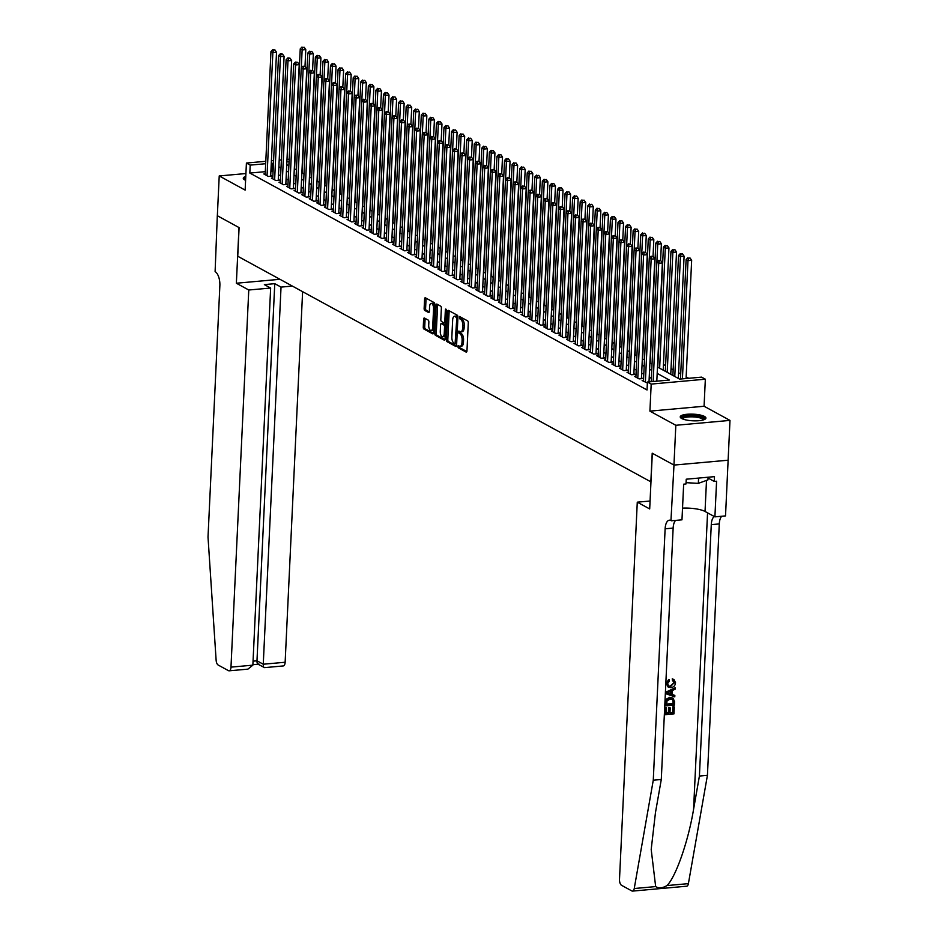 <?xml version="1.0" encoding="UTF-8"?>
<svg xmlns="http://www.w3.org/2000/svg" width="938" height="938" viewBox="0 0 938 938"><rect width="100%" height="100%" fill="white"/><g stroke="black" fill="none" stroke-linecap="round" stroke-linejoin="round"><path stroke-width="1.41" d="M457.791 346.415L458.248 347.799L466.139 352.102A1.618 0.739 -95.2 0 0 466.362 352.149A1.618 0.739 -95.2 0 0 466.96 350.941L468.285 322.836A1.618 0.739 -95.2 0 0 467.616 320.866L459.573 316.516L459.62 318.744L460.64 319.295A5.182 2.357 -95.2 0 1 462.786 325.592L462.68 327.937A5.182 2.357 -95.2 0 1 460.769 331.806A5.182 2.357 -95.2 0 1 460.066 331.642L458.893 331.044L458.471 331.888L459.96 333.822A5.182 2.357 -95.2 0 1 462.106 340.119L461.988 342.464A5.182 2.357 -95.2 0 1 460.077 346.321A5.182 2.357 -95.2 0 1 459.374 346.169L458.201 345.571L457.791 346.415M459.268 346.099L459.714 347.658L466.866 351.562M460.64 317.056L462.106 319.166L460.64 319.295M459.948 331.583L461.426 333.694L459.96 333.822M245.779 176.438A12.862 3.33 2.7 0 0 243.282 178.267A12.862 3.33 2.7 0 0 244.724 179.908A12.862 3.33 2.7 0 0 245.604 180.319M681.656 418.5A12.862 3.33 2.7 0 0 696.031 420.845A12.862 3.33 2.7 0 0 705.927 418.078A12.862 3.33 2.7 0 0 704.485 416.449A12.862 3.33 2.7 0 0 690.11 414.104A12.862 3.33 2.7 0 0 680.226 416.871A12.862 3.33 2.7 0 0 681.656 418.5M424.445 318.041A1.618 0.739 -95.2 0 0 424.222 317.982A1.618 0.739 -95.2 0 0 423.624 319.19L423.261 327.081A1.618 0.739 -95.2 0 0 423.929 329.05L432.688 333.834A1.618 0.739 -95.2 0 0 432.91 333.881A1.618 0.739 -95.2 0 0 433.508 332.673L434.833 304.557A1.618 0.739 -95.2 0 0 434.165 302.599L425.395 297.815A1.618 0.739 -95.2 0 0 425.184 297.756A1.618 0.739 -95.2 0 0 424.586 298.964L424.128 308.496A1.618 0.739 -95.2 0 0 424.797 310.466L428.549 312.506A1.618 0.739 -95.2 0 0 428.772 312.553A1.618 0.739 -95.2 0 0 429.37 311.357L429.592 306.632A4.327 1.97 -95.2 0 1 431.187 303.396A4.327 1.97 -95.2 0 1 433.567 308.801L432.688 327.303A4.327 1.97 -95.2 0 1 431.093 330.539A4.327 1.97 -95.2 0 1 428.713 325.134L428.865 322.051A1.618 0.739 -95.2 0 0 428.197 320.081L424.445 318.041M265.302 171.666L249.825 173.061L250.2 165.111L246.413 163.048L265.794 161.301M673.988 465.084L652.32 453.253L649.694 508.947L637.277 502.17L619.502 879.293A4.948 2.251 -95.2 0 0 621.542 885.308L631.872 890.948A4.948 2.251 -95.2 0 0 632.54 891.1A4.948 2.251 -95.2 0 0 634.24 888.52L653.27 780.217L665.124 528.798A11.549 5.241 84.8 0 1 669.392 520.191A11.549 5.241 84.8 0 1 670.951 520.555L673.988 465.084L728.146 460.206L673.953 465.072L652.203 453.195L650.855 481.827L237.748 256.25L239.096 227.606L217.346 215.728L219.222 175.945L245.135 190.097L246.413 163.048M673.953 465.072L675.829 425.289L729.987 420.4L704.075 406.248L705.341 379.198L651.195 384.088L647.408 382.024L669.369 380.042L657.175 373.383M704.075 406.248L649.917 411.137L675.829 425.289M649.917 411.137L651.195 384.088M249.825 173.061L647.032 389.974L647.408 382.024M446.347 339.697A1.618 0.739 -95.2 0 0 447.016 341.655L455.786 346.45A1.618 0.739 -95.2 0 0 456.009 346.497A1.618 0.739 -95.2 0 0 456.595 345.29L457.932 317.173A1.618 0.739 -95.2 0 0 457.263 315.203L448.493 310.419A1.618 0.739 -95.2 0 0 448.27 310.372A1.618 0.739 -95.2 0 0 447.672 311.58L446.347 339.697L447.813 339.556A1.618 0.739 -95.2 0 0 448.481 341.526L456.501 345.911M444.237 340.142L435.478 335.358A1.618 0.739 -95.2 0 1 434.798 333.389L436.135 305.272A1.618 0.739 -95.2 0 1 436.733 304.064A1.618 0.739 -95.2 0 1 436.944 304.111L440.696 306.163A1.618 0.739 -95.2 0 1 441.364 308.133L440.825 319.53A1.618 0.739 -95.2 0 0 441.493 321.5L443.991 322.86A1.618 0.739 -95.2 0 0 444.202 322.906A1.618 0.739 -95.2 0 0 444.8 321.699L445.362 309.833L445.785 308.989L446.406 310.396L445.058 338.981A1.618 0.739 -95.2 0 1 444.46 340.189A1.618 0.739 -95.2 0 1 444.237 340.142L444.659 340.095M245.92 173.542L219.222 175.945M671.362 520.778L681.973 519.828L683.661 484.184L685.995 483.973L686.229 479.201L714.475 476.645L714.252 481.429L716.585 481.217L714.908 516.861L725.52 515.9L729.987 420.4M643.503 380.429L642.131 380.547L647.361 382.962M635.929 376.29L634.569 376.419L639.106 378.893L642.765 378.565L641.44 377.85M628.366 372.163L627.006 372.292L631.544 374.766L635.202 374.438L633.877 373.711M620.804 368.036L619.443 368.153L623.981 370.639L627.639 370.299L626.314 369.584M613.241 363.897L611.869 364.026L616.407 366.5L620.077 366.172L618.752 365.445M605.667 359.77L604.307 359.887L608.844 362.373L612.502 362.045L611.177 361.318M598.104 355.643L596.744 355.76L601.281 358.234L604.94 357.906L603.615 357.19M590.541 351.504L589.17 351.633L593.719 354.107L597.377 353.778L596.052 353.051M582.967 347.377L581.607 347.494L586.144 349.98L589.803 349.651L588.478 348.924M575.404 343.238L574.044 343.367L578.582 345.841L582.24 345.512L580.915 344.785M567.842 339.11L566.482 339.228L571.019 341.713L574.677 341.385L573.353 340.658M560.279 334.983L558.907 335.101L563.445 337.586L567.115 337.246L565.79 336.531M552.705 330.844L551.345 330.973L555.882 333.447L559.54 333.119L558.216 332.392M545.142 326.717L543.782 326.834L548.32 329.32L551.978 328.992L550.653 328.265M537.58 322.578L536.208 322.707L540.757 325.181L544.415 324.853L543.09 324.138M530.005 318.451L528.645 318.58L533.183 321.054L536.841 320.726L535.516 319.999M522.443 314.324L521.082 314.441L525.62 316.927L529.278 316.598L527.953 315.872M514.88 310.185L513.52 310.314L518.057 312.788L521.716 312.46L520.391 311.733M507.317 306.058L505.945 306.175L510.483 308.661L514.153 308.332L512.828 307.605M499.743 301.93L498.383 302.048L502.92 304.533L506.579 304.193L505.254 303.478M492.18 297.792L490.82 297.921L495.358 300.394L499.016 300.066L497.691 299.339M484.618 293.664L483.246 293.782L487.795 296.267L491.453 295.939L490.128 295.212M477.043 289.525L475.683 289.654L480.221 292.128L483.879 291.8L482.554 291.085M469.481 285.398L468.121 285.527L472.658 288.001L476.316 287.673L474.991 286.946M461.918 281.271L460.558 281.388L465.096 283.874L468.754 283.534L467.429 282.819M454.355 277.132L452.984 277.261L457.521 279.735L461.191 279.407L459.866 278.68M446.781 273.005L445.421 273.122L449.959 275.608L453.617 275.28L452.292 274.553M439.219 268.878L437.858 268.995L442.396 271.469L446.054 271.141L444.729 270.425M431.656 264.739L430.284 264.868L434.833 267.342L438.492 267.013L437.167 266.286M424.082 260.612L422.721 260.729L427.259 263.215L430.917 262.886L429.592 262.159M416.519 256.473L415.159 256.602L419.696 259.076L423.355 258.747L422.03 258.032M408.956 252.345L407.596 252.474L412.134 254.948L415.792 254.62L414.467 253.893M401.394 248.218L400.022 248.336L404.559 250.821L408.229 250.481L406.904 249.766M393.819 244.079L392.459 244.208L396.997 246.682L400.655 246.354L399.33 245.627M386.257 239.952L384.897 240.069L389.434 242.555L393.092 242.227L391.767 241.5M378.694 235.825L377.322 235.942L381.872 238.416L385.53 238.088L384.205 237.373M371.131 231.686L369.76 231.815L374.297 234.289L377.955 233.961L376.63 233.234M363.557 227.559L362.197 227.676L366.735 230.162L370.393 229.833L369.068 229.107M355.994 223.42L354.634 223.549L359.172 226.023L362.83 225.695L361.505 224.979M348.432 219.293L347.06 219.422L351.598 221.896L355.268 221.567L353.943 220.84M340.857 215.165L339.497 215.283L344.035 217.768L347.693 217.428L346.368 216.713M333.295 211.027L331.935 211.156L336.472 213.63L340.131 213.301L338.806 212.574M325.732 206.899L324.36 207.017L328.91 209.502L332.568 209.174L331.243 208.447M318.17 202.772L316.798 202.889L321.335 205.363L324.994 205.035L323.669 204.32M310.595 198.633L309.235 198.762L313.773 201.236L317.431 200.908L316.106 200.181M303.033 194.506L301.673 194.623L306.21 197.109L309.868 196.781L308.543 196.054M295.47 190.367L294.098 190.496L298.647 192.97L302.306 192.642L300.981 191.927M287.896 186.24L286.536 186.369L291.073 188.843L294.731 188.515L293.406 187.788M280.333 182.113L278.973 182.23L283.511 184.716L287.169 184.376L285.844 183.66M272.77 177.974L271.399 178.103L275.948 180.577L279.606 180.248L278.281 179.521M651.359 378.366L649.237 377.205M643.796 374.239L641.674 373.078M636.222 370.1L634.1 368.951M628.659 365.972L626.537 364.812M621.097 361.845L618.974 360.684M613.522 357.706L611.4 356.546M605.96 353.579L603.838 352.418M598.397 349.452L596.275 348.291M590.834 345.313L588.712 344.152M583.26 341.186L581.138 340.025M575.698 337.047L573.575 335.898M568.135 332.92L566.013 331.759M560.572 328.792L558.438 327.632M552.998 324.654L550.876 323.493M545.435 320.526L543.313 319.366M537.873 316.399L535.75 315.238M530.298 312.26L528.176 311.099M522.736 308.133L520.613 306.972M515.173 303.994L513.051 302.845M507.61 299.867L505.476 298.706M500.036 295.74L497.914 294.579M492.473 291.601L490.351 290.44M484.911 287.474L482.789 286.313M477.336 283.346L475.214 282.186M469.774 279.207L467.652 278.047M462.211 275.08L460.089 273.919M454.649 270.941L452.526 269.792M447.074 266.814L444.952 265.653M439.512 262.687L437.389 261.526M431.949 258.548L429.827 257.387M424.375 254.421L422.252 253.26M416.812 250.294L414.69 249.133M409.249 246.155L407.127 244.994M401.687 242.027L399.565 240.867M394.112 237.889L391.99 236.739M386.55 233.761L384.428 232.601M378.987 229.634L376.865 228.473M371.413 225.495L369.291 224.334M363.85 221.368L361.728 220.207M356.288 217.241L354.165 216.08M348.725 213.102L346.603 211.941M341.151 208.975L339.028 207.814M333.588 204.836L331.466 203.687M326.025 200.709L323.903 199.548M318.451 196.581L316.329 195.421M310.888 192.442L308.766 191.282M303.326 188.315L301.204 187.154M295.763 184.176L293.641 183.027M288.189 180.049L286.067 178.888M280.626 175.922L278.504 174.761M273.064 171.783L270.918 171.162M265.208 173.847L263.836 173.964L268.374 176.45L272.032 176.121L270.719 175.394M688.738 378.295L686.159 376.888M680.718 373.91L678.596 372.749M673.144 369.783L671.022 368.622M665.581 365.644L663.459 364.495M657.479 367.028L679.604 379.116L701.565 377.135L705.341 379.198M271.399 160.785L273.591 160.597M279.196 160.093L281.377 159.894M286.993 159.39L289.174 159.19M273.439 163.833L271.293 163.212M265.677 163.716L250.2 165.111M651.734 370.416L649.612 369.255M644.172 366.277L642.049 365.117M636.597 362.15L634.475 360.989M629.035 358.023L626.912 356.862M621.472 353.884L619.35 352.723M613.898 349.757L611.775 348.596M606.335 345.618L604.213 344.469M598.772 341.491L596.65 340.33M591.21 337.363L589.087 336.203M583.635 333.225L581.513 332.064M576.073 329.097L573.95 327.937M568.51 324.97L566.388 323.809M560.947 320.831L558.814 319.67M553.373 316.704L551.251 315.543M545.81 312.565L543.688 311.416M538.248 308.438L536.126 307.277M530.674 304.311L528.551 303.15M523.111 300.172L520.989 299.011M515.548 296.045L513.426 294.884M507.986 291.906L505.852 290.757M500.411 287.778L498.289 286.618M492.849 283.651L490.726 282.49M485.286 279.512L483.164 278.363M477.712 275.385L475.589 274.224M470.149 271.258L468.027 270.097M462.586 267.119L460.464 265.958M455.024 262.992L452.902 261.831M447.449 258.853L445.327 257.704M439.887 254.726L437.765 253.565M432.324 250.598L430.202 249.438M424.75 246.46L422.628 245.299M417.187 242.332L415.065 241.172M409.625 238.205L407.502 237.044M402.062 234.066L399.94 232.905M394.488 229.939L392.365 228.778M386.925 225.8L384.803 224.651M379.362 221.673L377.24 220.512M371.788 217.546L369.666 216.385M364.225 213.407L362.103 212.246M356.663 209.28L354.541 208.119M349.1 205.152L346.978 203.992M341.526 201.013L339.404 199.853M333.963 196.886L331.841 195.725M326.401 192.747L324.278 191.598M318.826 188.62L316.704 187.459M311.264 184.493L309.141 183.332M303.701 180.354L301.579 179.193M296.138 176.227L294.016 175.066M288.564 172.1L286.442 170.939M281.001 167.961L278.879 166.8M286.747 164.584L288.869 165.745M294.309 168.711L296.431 169.872M301.872 172.838L303.994 173.999M309.446 176.977L311.568 178.138M317.009 181.104L319.131 182.265M324.571 185.243L326.694 186.392M332.146 189.37L334.268 190.531M339.708 193.498L341.831 194.658M347.271 197.637L349.393 198.797M354.834 201.764L356.956 202.925M362.408 205.891L364.53 207.052M369.971 210.03L372.093 211.191M377.533 214.157L379.656 215.318M385.108 218.296L387.23 219.445M392.67 222.423L394.792 223.584M400.233 226.55L402.355 227.711M407.796 230.689L409.918 231.85M415.37 234.817L417.492 235.977M422.932 238.944L425.055 240.105M430.495 243.083L432.617 244.243M438.058 247.21L440.192 248.371M445.632 251.349L447.754 252.498M453.195 255.476L455.317 256.637M460.757 259.603L462.88 260.764M468.332 263.742L470.454 264.903M475.894 267.869L478.017 269.03M483.457 272.008L485.579 273.157M491.02 276.135L493.154 277.296M498.594 280.263L500.716 281.423M506.157 284.402L508.279 285.551M513.719 288.529L515.841 289.69M521.294 292.656L523.416 293.817M528.856 296.795L530.978 297.956M536.419 300.922L538.541 302.083M543.981 305.061L546.104 306.21M551.556 309.188L553.678 310.349M559.118 313.315L561.241 314.476M566.681 317.454L568.803 318.615M574.255 321.582L576.378 322.742M581.818 325.709L583.94 326.87M589.381 329.848L591.503 331.008M596.943 333.975L599.065 335.136M604.518 338.114L606.64 339.263M612.08 342.241L614.202 343.402M619.643 346.368L621.765 347.529M627.217 350.507L629.339 351.668M634.78 354.634L636.902 355.795M642.342 358.762L644.465 359.922M649.905 362.9L652.027 364.061M289.056 161.606L286.876 161.805M271.774 171.091L272.149 163.13M460.077 346.321L461.543 346.192A5.182 2.357 -95.2 0 0 463.454 342.335L461.988 342.464M461.426 333.694A5.182 2.357 -95.2 0 1 463.56 339.99L463.454 342.335M460.769 331.806L462.223 331.665A5.182 2.357 -95.2 0 0 464.134 327.808L462.68 327.937M462.106 319.166A5.182 2.357 -95.2 0 1 464.251 325.463L464.134 327.808M449.243 310.83A1.618 0.739 -95.2 0 0 449.138 311.451L447.813 339.556M455.071 343.812L456.806 318.322L455.258 316.364A5.182 2.357 -95.2 0 0 454.555 316.2A5.182 2.357 -95.2 0 0 452.644 320.057L451.858 336.93A5.182 2.357 -95.2 0 0 453.992 343.226L455.071 343.812M457.932 316.915L456.337 316.95M454.555 316.2L456.02 316.071A5.182 2.357 -95.2 0 1 456.724 316.223L457.803 316.821M444.952 339.603L436.932 335.218L435.478 335.358M437.694 304.522A1.618 0.739 -95.2 0 0 437.589 305.143L436.264 333.26A1.618 0.739 -95.2 0 0 436.932 335.218M440.274 331.36A4.327 1.97 -95.2 0 0 442.642 336.765A4.327 1.97 -95.2 0 0 444.249 333.529L444.553 327.01A1.618 0.739 -95.2 0 0 443.885 325.04L441.399 323.692A1.618 0.739 -95.2 0 0 441.177 323.633A1.618 0.739 -95.2 0 0 440.579 324.841L440.274 331.36M442.642 336.765L444.108 336.625A4.327 1.97 -95.2 0 0 445.21 335.652M445.702 325.31A1.618 0.739 -95.2 0 0 445.351 324.911L443.885 325.04M442.431 323.598A1.618 0.739 -95.2 0 1 442.642 323.504A1.618 0.739 -95.2 0 1 442.853 323.551L445.351 324.911M431.093 330.539L432.559 330.399A4.327 1.97 -95.2 0 0 433.661 329.426M434.763 305.999A4.327 1.97 -95.2 0 0 432.653 303.267L431.187 303.396M426.145 298.214A1.618 0.739 -95.2 0 0 426.04 298.835L425.594 308.356A1.618 0.739 -95.2 0 0 426.262 310.326L429.264 311.967M425.195 318.439A1.618 0.739 -95.2 0 0 425.09 319.061L424.715 326.952A1.618 0.739 -95.2 0 0 425.383 328.91L433.403 333.295M686.077 378.53L691.658 260.307L688 260.635L686.112 259.603L680.472 379.034M682.418 378.858L688 260.635L688.621 258.161L690.087 258.032L688.621 258.161M686.112 259.603L687.871 257.751M690.087 258.032L691.658 260.307M656.811 381.168L662.38 262.945L658.722 263.273L653.153 381.508M659.355 260.799L660.821 260.67L658.593 260.389L659.355 260.799L658.722 263.273L656.835 262.241L651.207 381.684M662.38 262.945L660.821 260.67M658.593 260.389L656.835 262.241M682.008 418.688A11.127 2.884 -177.3 0 1 686.979 416.062A11.127 2.884 -177.3 0 1 699.009 416.578A11.127 2.884 -177.3 0 1 703.969 419.72M703.265 419.954A10.306 2.673 2.7 0 0 698.529 417.539A10.306 2.673 2.7 0 0 688.222 416.964A10.306 2.673 2.7 0 0 682.688 418.981M705.611 418.758A12.78 3.306 2.7 0 0 699.9 416.261A12.78 3.306 2.7 0 0 680.472 417.574M686.065 482.671L698.341 483.363L707.944 479.893L708.073 477.231M698.587 478.087L698.341 483.363M245.721 177.751A12.78 3.306 2.7 0 0 243.54 178.97M245.076 180.084A11.127 2.884 -177.3 0 1 245.674 178.666M674.305 706.912L673.976 713.9L665.194 714.686L665.511 707.956L666.519 707.862L666.273 713.243L668.97 713.009L669.204 707.991L670.224 707.897L669.99 712.915L673.027 712.634L673.285 707.006L673.965 706.736A21.48 5.569 2.7 0 0 672.839 706.76L672.569 712.399A21.48 5.569 2.7 0 0 670.002 712.54M670.224 707.897L669.615 707.569A21.48 5.569 2.7 0 0 668.606 707.662L668.372 712.681A21.48 5.569 2.7 0 0 666.285 712.939M666.519 707.862L666.074 707.615A21.48 5.569 2.7 0 0 665.171 707.768L665.194 714.686M673.062 698.106L669.72 697.321L666.238 699.232L665.265 705.693L666.66 699.467L670.318 697.649L673.062 698.106L674.551 701.659L674.387 705.083L665.605 705.868M672.816 679.135L673.988 679.546L672.241 678.831L672.464 680.519L672.241 678.831M674.094 682.758L670.224 685.936L670.834 686.264L674.094 682.758M666.543 683.614L669.275 679.71L668.724 679.405L666.215 683.439L668.255 687.179L666.215 683.439M653.27 780.217L661.29 779.49L655.451 812.707L651.195 849.465L655.662 886.586C658.734 888.544 662.509 888.204 666.988 885.566C675.829 876.995 688.386 840.976 693.581 809.26L699.408 776.054L711.274 524.647A11.549 5.241 84.8 0 1 714.275 516.51M675.208 687.742L665.91 692.138L666.179 693.839L666.25 692.326L675.208 687.742L675.137 689.172L672.382 690.497L672.194 694.566L674.844 695.41L674.774 696.84L666.179 693.839M674.844 695.41L671.631 694.261M699.408 776.054L707.428 775.339L719.282 523.92A11.549 5.241 84.8 0 1 721.744 516.24M675.606 520.402A11.549 5.241 84.8 0 0 673.144 528.082L661.29 779.49M666.988 885.566L688.398 883.631L707.428 775.339M637.277 502.17L650.069 501.021M682.524 508.138A18.549 4.807 -177.3 0 1 705.036 511.468L714.908 516.861M688.398 883.631A4.948 2.251 84.8 0 1 686.686 886.211L632.54 891.1M708.038 478.028L714.252 481.429M674.539 682.993L672.464 680.519L673.472 680.824M669.275 679.71L669.474 681.023L667.551 683.591L668.677 685.936L670.834 686.264M673.988 679.546L675.548 682.77C675.172 685.725 673.59 687.343 670.776 687.613L668.255 687.179M668.817 693.499L671.198 694.261L671.35 691.001L667.223 692.994L671.198 694.261M670.729 691.294L670.6 693.932M673.531 701.859L673.015 699.654L670.236 698.998L667.035 700.909L666.684 704.438L673.437 703.828L672.581 699.338M670.318 697.649L669.72 697.321M673.437 703.828L672.992 703.582A21.48 5.569 2.7 0 0 666.695 704.121M673.085 701.612L672.992 703.582M669.204 707.991L668.606 707.662M668.97 713.009L668.372 712.681M248.769 290.006L230.983 667.129L252.861 665.159L270.648 288.036L248.769 290.006L236.364 283.229L238.991 227.547L217.311 215.705L215.107 271.621A11.549 5.241 -95.2 0 1 219.867 285.656L208.013 537.075L216.127 660.2A4.948 2.251 -95.2 0 0 218.167 665.03L228.485 670.67A4.948 2.251 -95.2 0 0 229.165 670.822A4.948 2.251 -95.2 0 0 230.983 667.129M279.97 279.301L236.364 283.229M292.375 286.078L281.037 287.098L274.764 283.675L264.375 284.613L270.648 288.036M281.037 287.098L263.261 664.221L285.14 662.251A4.948 2.251 84.8 0 1 283.311 665.933L264.551 667.633L257.856 664.116M302.611 291.671L285.14 662.251M274.764 283.675L256.977 660.798L263.261 664.221C263.261 667 263.883 668.044 265.149 667.364M258.876 663.928C257.61 664.62 256.977 663.565 256.977 660.798L253.061 661.149M229.165 670.822L247.925 669.134L252.861 665.159M678.326 378.413L684.095 256.18L680.437 256.508L678.537 255.476L672.886 375.446M674.774 376.478L680.437 256.508L681.058 254.022L682.524 253.893L681.058 254.022M678.537 255.476L680.308 253.612M682.524 253.893L684.095 256.18M670.764 374.285L676.521 252.041L672.863 252.369L670.975 251.337L665.312 371.307M667.211 372.339L672.863 252.369L673.496 249.895L674.961 249.766L673.496 249.895M670.975 251.337L672.734 249.485M674.961 249.766L676.521 252.041M663.189 370.147L668.958 247.913L665.3 248.242L663.412 247.21L657.749 367.18M659.637 368.212L665.3 248.242L665.933 245.768L667.387 245.627L665.933 245.768M663.412 247.21L665.171 245.346M667.387 245.627L668.958 247.913M660.598 260.553L661.396 243.774L657.737 244.115L655.838 243.071L650.186 363.053M656.881 262.194L657.737 244.115L658.359 241.629L659.824 241.5L658.359 241.629M655.838 243.071L657.608 241.218M659.824 241.5L661.396 243.774M649.014 381.872L654.818 258.818L651.16 259.146L645.356 382.305M651.793 256.672L653.247 256.531L651.031 256.25L651.793 256.672L651.16 259.146L649.272 258.114L643.456 381.274M654.818 258.818L653.247 256.531M651.031 256.25L649.272 258.114M641.404 378.694L647.255 254.679L643.597 255.007L637.781 378.178M644.218 252.533L645.684 252.404L643.468 252.123L644.218 252.533L643.597 255.007L641.698 253.975L635.894 377.146M647.255 254.679L645.684 252.404M643.468 252.123L641.698 253.975M633.842 374.555L639.693 250.552L636.023 250.88L630.219 374.039M636.656 248.406L638.121 248.277L635.894 247.995L636.656 248.406L636.023 250.88L634.135 249.848L628.331 373.007M639.693 250.552L638.121 248.277M635.894 247.995L634.135 249.848M626.267 370.428L632.118 246.424L628.46 246.753L622.656 369.912M629.093 244.267L630.559 244.138L628.331 243.857L629.093 244.267L628.46 246.753L626.572 245.721L620.757 368.88M632.118 246.424L630.559 244.138M628.331 243.857L626.572 245.721M653.036 256.414L653.821 239.647L650.163 239.976L648.275 238.944L642.624 358.914M649.319 258.067L650.163 239.976L650.796 237.502L652.262 237.373L650.796 237.502M648.275 238.944L650.034 237.091M652.262 237.373L653.821 239.647M618.705 366.301L624.556 242.285L620.897 242.614L615.094 365.785M621.519 240.14L622.984 240.011L620.768 239.729L621.519 240.14L620.897 242.614L619.01 241.582L613.194 364.741M624.556 242.285L622.984 240.011M620.768 239.729L619.01 241.582M645.473 252.287L646.259 235.52L642.6 235.848L640.713 234.817L635.049 354.787M641.744 253.928L642.6 235.848L643.234 233.363L644.687 233.234L643.234 233.363M640.713 234.817L642.471 232.952M644.687 233.234L646.259 235.52M611.142 362.162L616.993 238.158L613.335 238.487L607.519 361.646M613.956 236.013L615.422 235.872L613.206 235.59L613.956 236.013L613.335 238.487L611.435 237.455L612.338 219.316L610.45 218.284L604.787 338.255M605.631 360.614L611.435 237.455L613.206 235.59M616.993 238.158L615.422 235.872M637.899 248.148L638.696 231.381L635.038 231.709L633.15 230.678L627.487 350.648M634.182 249.801L635.038 231.709L635.659 229.235L637.125 229.107L635.659 229.235M633.15 230.678L634.909 228.825M637.125 229.107L638.696 231.381M603.58 358.035L609.419 234.019L605.76 234.359L599.957 357.519M606.394 231.874L607.859 231.745L605.631 231.463L606.394 231.874L605.76 234.359L603.873 233.316L598.069 356.487M609.419 234.019L607.859 231.745M605.631 231.463L603.873 233.316M630.336 244.021L631.133 227.254L627.475 227.582L625.576 226.55L619.924 346.521M626.619 245.662L627.475 227.582L628.097 225.108L629.562 224.968L628.097 225.108M625.576 226.55L627.346 224.698M629.562 224.968L631.133 227.254M596.005 353.896L601.856 229.892L598.198 230.22L592.394 353.38M598.831 227.746L600.285 227.617L598.069 227.336L598.831 227.746L598.198 230.22L596.31 229.189L597.201 211.062L595.313 210.018L589.662 330M590.494 352.348L596.31 229.189L598.069 227.336M601.856 229.892L600.285 227.617M622.773 239.894L623.559 223.127L619.901 223.455L618.013 222.423L612.35 342.393M619.057 241.535L619.901 223.455L620.534 220.969L622 220.84L620.534 220.969M618.013 222.423L619.772 220.559M622 220.84L623.559 223.127M588.443 349.768L594.293 225.765L590.635 226.093L584.82 349.253M591.257 223.619L592.722 223.479L590.506 223.197L591.257 223.619L590.635 226.093L588.736 225.061L582.932 348.221M594.293 225.765L592.722 223.479M590.506 223.197L588.736 225.061M615.211 235.755L615.996 218.988L612.338 219.316L612.971 216.842L614.425 216.713L612.971 216.842M610.45 218.284L612.209 216.432M614.425 216.713L615.996 218.988M580.88 345.641L586.731 221.626L583.061 221.954L577.257 345.125M583.694 219.48L585.16 219.351L582.932 219.07L583.694 219.48L583.061 221.954L581.173 220.922L575.369 344.094M586.731 221.626L585.16 219.351M582.932 219.07L581.173 220.922M607.636 231.627L608.434 214.861L604.775 215.189L602.876 214.157L597.225 334.127M603.92 233.269L604.775 215.189L605.397 212.715L606.863 212.574L605.397 212.715M602.876 214.157L604.647 212.293M606.863 212.574L608.434 214.861M573.306 341.502L579.156 217.499L575.498 217.827L569.694 340.986M576.131 215.353L577.597 215.224L575.369 214.943L576.131 215.353L575.498 217.827L573.61 216.795L567.795 339.955M579.156 217.499L577.597 215.224M575.369 214.943L573.61 216.795M600.074 227.5L600.859 210.722L597.201 211.062L597.834 208.576L599.3 208.447L597.834 208.576M595.313 210.018L597.072 208.166M599.3 208.447L600.859 210.722M565.743 337.375L571.594 213.372L567.936 213.7L562.132 336.859M568.557 211.214L570.023 211.085L567.807 210.804L568.557 211.214L567.936 213.7L566.048 212.668L560.232 335.827M571.594 213.372L570.023 211.085M567.807 210.804L566.048 212.668M592.511 223.361L593.297 206.595L589.639 206.923L587.751 205.891L582.088 325.861M588.783 225.014L589.639 206.923L590.272 204.449L591.737 204.32L590.272 204.449M587.751 205.891L589.51 204.038M591.737 204.32L593.297 206.595M558.18 333.248L564.031 209.233L560.373 209.561L554.557 332.72M560.994 207.087L562.46 206.958L560.244 206.677L560.994 207.087L560.373 209.561L558.473 208.529L552.67 331.689M564.031 209.233L562.46 206.958M560.244 206.677L558.473 208.529M584.937 219.234L585.734 202.467L582.076 202.796L580.188 201.764L574.525 321.734M581.22 220.876L582.076 202.796L582.697 200.31L584.163 200.181L582.697 200.31M580.188 201.764L581.947 199.9M584.163 200.181L585.734 202.467M550.618 329.109L556.457 205.105L552.799 205.434L546.995 328.593M553.432 202.96L554.897 202.819L552.67 202.538L553.432 202.96L552.799 205.434L550.911 204.402L545.107 327.561M556.457 205.105L554.897 202.819M552.67 202.538L550.911 204.402M577.374 215.095L578.171 198.328L574.513 198.657L572.614 197.625L566.962 317.595M573.657 216.748L574.513 198.657L575.135 196.183L576.6 196.054L575.135 196.183M572.614 197.625L574.384 195.772M576.6 196.054L578.171 198.328M543.043 324.982L548.894 200.967L545.236 201.307L539.432 324.466M545.869 198.821L547.323 198.692L545.107 198.41L545.869 198.821L545.236 201.307L543.348 200.263L537.533 323.434M548.894 200.967L547.323 198.692M545.107 198.41L543.348 200.263M569.812 210.968L570.597 194.201L566.939 194.529L565.051 193.498L559.388 313.468M566.095 212.609L566.939 194.529L567.572 192.056L569.038 191.915L567.572 192.056M565.051 193.498L566.81 191.633M569.038 191.915L570.597 194.201M535.481 320.843L541.332 196.839L537.673 197.168L531.858 320.327M538.295 194.694L539.76 194.565L537.544 194.283L538.295 194.694L537.673 197.168L535.774 196.136L529.97 319.295M541.332 196.839L539.76 194.565M537.544 194.283L535.774 196.136M562.249 206.841L563.034 190.062L559.376 190.402L557.489 189.37L551.825 309.341M558.52 208.482L559.376 190.402L560.009 187.917L561.463 187.788L560.009 187.917M557.489 189.37L559.247 187.506M561.463 187.788L563.034 190.062M527.918 316.716L533.769 192.712L530.099 193.04L524.295 316.2M530.732 190.555L532.198 190.426L529.97 190.144L530.732 190.555L530.099 193.04L528.211 192.009L522.407 315.168M533.769 192.712L532.198 190.426M529.97 190.144L528.211 192.009M554.675 202.702L555.472 185.935L551.814 186.263L549.914 185.232L544.263 305.202M550.958 204.355L551.814 186.263L552.435 183.789L553.901 183.66L552.435 183.789M549.914 185.232L551.685 183.379M553.901 183.66L555.472 185.935M520.344 312.589L526.195 188.573L522.536 188.901L516.732 312.073M523.17 186.428L524.635 186.299L522.407 186.017L523.17 186.428L522.536 188.901L520.649 187.87L514.845 311.041M526.195 188.573L524.635 186.299M522.407 186.017L520.649 187.87M547.112 198.575L547.898 181.808L544.239 182.136L542.352 181.104L536.7 301.075M543.395 200.216L544.239 182.136L544.872 179.662L546.338 179.521L544.872 179.662M542.352 181.104L544.11 179.24M546.338 179.521L547.898 181.808M512.781 308.45L518.632 184.446L514.974 184.774L509.17 307.934M515.595 182.3L517.061 182.16L514.845 181.89L515.595 182.3L514.974 184.774L513.086 183.742L507.27 306.902M518.632 184.446L517.061 182.16M514.845 181.89L513.086 183.742M539.549 194.447L540.335 177.669L536.677 178.009L534.789 176.965L529.126 296.947M535.821 196.089L536.677 178.009L537.31 175.523L538.775 175.394L537.31 175.523M534.789 176.965L536.548 175.113M538.775 175.394L540.335 177.669M505.219 304.322L511.069 180.319L507.411 180.647L501.596 303.806M508.033 178.161L509.498 178.032L507.282 177.751L508.033 178.161L507.411 180.647L505.512 179.615L499.708 302.775M511.069 180.319L509.498 178.032M507.282 177.751L505.512 179.615M531.975 190.308L532.772 173.542L529.114 173.87L527.226 172.838L521.563 292.808M528.258 191.962L529.114 173.87L529.736 171.396L531.201 171.267L529.736 171.396M527.226 172.838L528.985 170.986M531.201 171.267L532.772 173.542M497.656 300.183L503.495 176.18L499.837 176.508L494.033 299.668M500.47 174.034L501.936 173.905L499.708 173.624L500.47 174.034L499.837 176.508L497.949 175.476L492.145 298.636M503.495 176.18L501.936 173.905M499.708 173.624L497.949 175.476M524.412 186.181L525.21 169.415L521.551 169.743L519.652 168.711L514.001 288.681M520.696 187.823L521.551 169.743L522.173 167.257L523.639 167.128L522.173 167.257M519.652 168.711L521.422 166.847M523.639 167.128L525.21 169.415M490.082 296.056L495.932 172.053L492.274 172.381L486.47 295.54M492.907 169.907L494.361 169.766L492.145 169.485L492.907 169.907L492.274 172.381L490.386 171.349L484.571 294.509M495.932 172.053L494.361 169.766M492.145 169.485L490.386 171.349M516.85 182.042L517.635 165.276L513.977 165.604L512.089 164.572L506.426 284.542M513.133 183.696L513.977 165.604L514.61 163.13L516.076 163.001L514.61 163.13M512.089 164.572L513.848 162.72M516.076 163.001L517.635 165.276M482.519 291.929L488.37 167.914L484.712 168.254L478.896 291.413M485.333 165.768L486.799 165.639L484.583 165.358L485.333 165.768L484.712 168.254L482.812 167.21L477.008 290.381M488.37 167.914L486.799 165.639M484.583 165.358L482.812 167.21M509.287 177.915L510.073 161.148L506.414 161.477L504.527 160.445L498.864 280.415M505.559 179.557L506.414 161.477L507.048 159.003L508.502 158.862L507.048 159.003M504.527 160.445L506.286 158.581M508.502 158.862L510.073 161.148M474.956 287.79L480.807 163.787L477.137 164.115L471.333 287.274M477.77 161.641L479.236 161.512L477.008 161.23L477.77 161.641L477.137 164.115L475.249 163.083L469.446 286.242M480.807 163.787L479.236 161.512M477.008 161.23L475.249 163.083M501.713 173.788L502.51 157.009L498.852 157.35L496.952 156.318L491.301 276.288M497.996 175.429L498.852 157.35L499.473 154.864L500.939 154.735L499.473 154.864M496.952 156.318L498.723 154.453M500.939 154.735L502.51 157.009M467.382 283.663L473.233 159.659L469.575 159.988L463.771 283.147M470.208 157.502L471.673 157.373L469.446 157.092L470.208 157.502L469.575 159.988L467.687 158.956L461.883 282.115M473.233 159.659L471.673 157.373M469.446 157.092L467.687 158.956M494.15 169.649L494.947 152.882L491.278 153.211L489.39 152.179L483.738 272.149M490.433 171.302L491.278 153.211L491.911 150.737L493.376 150.608L491.911 150.737M489.39 152.179L491.149 150.326M493.376 150.608L494.947 152.882M459.819 279.536L465.67 155.52L462.012 155.849L456.208 279.02M462.633 153.375L464.099 153.246L461.883 152.964L462.633 153.375L462.012 155.849L460.124 154.817L454.309 277.976M465.67 155.52L464.099 153.246M461.883 152.964L460.124 154.817M486.588 165.522L487.373 148.755L483.715 149.083L481.827 148.052L476.164 268.022M482.859 167.163L483.715 149.083L484.348 146.609L485.814 146.469L484.348 146.609M481.827 148.052L483.586 146.187M485.814 146.469L487.373 148.755M452.257 275.397L458.107 151.393L454.449 151.722L448.634 274.881M455.071 149.248L456.536 149.107L454.32 148.825L455.071 149.248L454.449 151.722L452.55 150.69L446.746 273.849M458.107 151.393L456.536 149.107M454.32 148.825L452.55 150.69M479.013 161.395L479.81 144.616L476.152 144.944L474.265 143.913L468.601 263.895M475.296 163.036L476.152 144.944L476.774 142.47L478.239 142.342L476.774 142.47M474.265 143.913L476.023 142.06M478.239 142.342L479.81 144.616M444.694 271.27L450.533 147.254L446.875 147.594L441.071 270.754M447.508 145.109L448.974 144.98L446.746 144.698L447.508 145.109L446.875 147.594L444.987 146.562L439.183 269.722M450.533 147.254L448.974 144.98M446.746 144.698L444.987 146.562M471.451 157.256L472.248 140.489L468.59 140.817L466.69 139.785L461.039 259.756M467.734 158.897L468.59 140.817L469.211 138.343L470.677 138.214L469.211 138.343M466.69 139.785L468.461 137.933M470.677 138.214L472.248 140.489M437.12 267.131L442.971 143.127L439.312 143.455L433.508 266.615M439.945 140.981L441.399 140.852L439.183 140.571L439.945 140.981L439.312 143.455L437.425 142.424L431.609 265.583M442.971 143.127L441.399 140.852M439.183 140.571L437.425 142.424M463.888 153.129L464.673 136.362L461.015 136.69L459.128 135.658L453.464 255.628M460.171 154.77L461.015 136.69L461.648 134.204L463.114 134.075L461.648 134.204M459.128 135.658L460.886 133.794M463.114 134.075L464.673 136.362M429.557 263.003L435.408 139L431.75 139.328L425.934 262.488M432.371 136.854L433.837 136.714L431.621 136.432L432.371 136.854L431.75 139.328L429.85 138.296L424.046 261.456M435.408 139L433.837 136.714M431.621 136.432L429.85 138.296M456.325 148.99L457.111 132.223L453.453 132.551L451.565 131.519L445.902 251.49M452.597 150.643L453.453 132.551L454.086 130.077L455.54 129.948L454.086 130.077M451.565 131.519L453.324 129.667M455.54 129.948L457.111 132.223M421.994 258.876L427.845 134.861L424.175 135.201L418.371 258.36M424.808 132.715L426.274 132.586L424.058 132.305L424.808 132.715L424.175 135.201L422.288 134.157L416.484 257.329M427.845 134.861L426.274 132.586M424.058 132.305L422.288 134.157M448.751 144.862L449.548 128.096L445.89 128.424L443.991 127.392L438.339 247.362M445.034 146.504L445.89 128.424L446.511 125.95L447.977 125.809L446.511 125.95M443.991 127.392L445.761 125.528M447.977 125.809L449.548 128.096M414.432 254.737L420.271 130.734L416.613 131.062L410.809 254.221M417.246 128.588L418.711 128.459L416.484 128.178L417.246 128.588L416.613 131.062L414.725 130.03L408.921 253.19M420.271 130.734L418.711 128.459M416.484 128.178L414.725 130.03M441.188 140.735L441.986 123.957L438.316 124.297L436.428 123.253L430.776 243.235M437.471 142.377L438.316 124.297L438.949 121.811L440.414 121.682L438.949 121.811M436.428 123.253L438.187 121.401M440.414 121.682L441.986 123.957M406.858 250.61L412.708 126.607L409.05 126.935L403.246 250.094M409.671 124.449L411.137 124.32L408.921 124.039L409.671 124.449L409.05 126.935L407.162 125.903L401.347 249.062M412.708 126.607L411.137 124.32M408.921 124.039L407.162 125.903M433.626 136.596L434.411 119.83L430.753 120.158L428.865 119.126L423.202 239.096M429.897 138.249L430.753 120.158L431.386 117.684L432.852 117.555L431.386 117.684M428.865 119.126L430.624 117.273M432.852 117.555L434.411 119.83M399.295 246.483L405.146 122.468L401.487 122.796L395.672 245.967M402.109 120.322L403.575 120.193L401.358 119.912L402.109 120.322L401.487 122.796L399.588 121.764L393.784 244.924M405.146 122.468L403.575 120.193M401.358 119.912L399.588 121.764M426.063 132.469L426.849 115.702L423.19 116.031L421.303 114.999L415.64 234.969M422.335 134.111L423.19 116.031L423.812 113.557L425.277 113.416L423.812 113.557M421.303 114.999L423.061 113.135M425.277 113.416L426.849 115.702M391.732 242.344L397.571 118.34L393.913 118.669L388.109 241.828M394.546 116.195L396.012 116.054L393.784 115.773L394.546 116.195L393.913 118.669L392.025 117.637L386.221 240.796M397.571 118.34L396.012 116.054M393.784 115.773L392.025 117.637M418.489 128.342L419.286 111.563L415.628 111.892L413.728 110.86L408.077 230.83M414.772 129.983L415.628 111.892L416.249 109.418L417.715 109.289L416.249 109.418M413.728 110.86L415.499 109.007M417.715 109.289L419.286 111.563M384.158 238.217L390.009 114.202L386.35 114.542L380.547 237.701M386.984 112.056L388.438 111.927L386.221 111.645L386.984 112.056L386.35 114.542L384.463 113.51L378.647 236.669M390.009 114.202L388.438 111.927M386.221 111.645L384.463 113.51M410.926 124.203L411.712 107.436L408.053 107.764L406.166 106.733L400.503 226.703M407.209 125.844L408.053 107.764L408.687 105.291L410.152 105.162L408.687 105.291M406.166 106.733L407.924 104.88M410.152 105.162L411.712 107.436M376.595 234.078L382.446 110.074L378.788 110.403L372.972 233.562M379.409 107.929L380.875 107.8L378.659 107.518L379.409 107.929L378.788 110.403L376.888 109.371L371.085 232.53M382.446 110.074L380.875 107.8M378.659 107.518L376.888 109.371M403.363 120.076L404.149 103.309L400.491 103.637L398.603 102.605L392.94 222.576M399.635 121.717L400.491 103.637L401.124 101.152L402.578 101.023L401.124 101.152M398.603 102.605L400.362 100.741M402.578 101.023L404.149 103.309M369.033 229.951L374.883 105.947L371.225 106.275L365.41 229.435M371.847 103.801L373.312 103.661L371.096 103.379L371.847 103.801L371.225 106.275L369.326 105.244L363.522 228.403M374.883 105.947L373.312 103.661M371.096 103.379L369.326 105.244M395.789 115.937L396.586 99.17L392.928 99.498L391.029 98.467L385.377 218.437M392.072 117.59L392.928 99.498L393.55 97.024L395.015 96.895L393.55 97.024M391.029 98.467L392.799 96.614M395.015 96.895L396.586 99.17M361.47 225.824L367.309 101.808L363.651 102.136L357.847 225.308M364.284 99.663L365.75 99.534L363.522 99.252L364.284 99.663L363.651 102.136L361.763 101.105L355.959 224.276M367.309 101.808L365.75 99.534M363.522 99.252L361.763 101.105M388.226 111.81L389.024 95.043L385.354 95.371L383.466 94.339L377.815 214.31M384.51 113.451L385.354 95.371L385.987 92.897L387.453 92.756L385.987 92.897M383.466 94.339L385.225 92.475M387.453 92.756L389.024 95.043M353.896 221.685L359.746 97.681L356.088 98.009L350.284 221.169M356.71 95.535L358.175 95.406L355.959 95.125L356.71 95.535L356.088 98.009L354.201 96.977L348.385 220.137M359.746 97.681L358.175 95.406M355.959 95.125L354.201 96.977M380.664 107.682L381.449 90.904L377.791 91.244L375.904 90.2L370.24 210.182M376.935 109.324L377.791 91.244L378.424 88.758L379.89 88.629L378.424 88.758M375.904 90.2L377.662 88.348M379.89 88.629L381.449 90.904M346.333 217.557L352.184 93.554L348.526 93.882L342.71 217.041M349.147 91.396L350.613 91.267L348.397 90.986L349.147 91.396L348.526 93.882L346.626 92.85L340.822 216.01M352.184 93.554L350.613 91.267M348.397 90.986L346.626 92.85M373.101 103.543L373.887 86.777L370.229 87.105L368.341 86.073L362.678 206.043M369.373 105.197L370.229 87.105L370.85 84.631L372.316 84.502L370.85 84.631M368.341 86.073L370.1 84.221M372.316 84.502L373.887 86.777M338.77 213.43L344.609 89.415L340.951 89.743L335.147 212.914M341.584 87.269L343.05 87.14L340.822 86.859L341.584 87.269L340.951 89.743L339.064 88.711L333.26 211.871M344.609 89.415L343.05 87.14M340.822 86.859L339.064 88.711M365.527 99.416L366.324 82.65L362.666 82.978L360.767 81.946L355.115 201.916M361.81 101.058L362.666 82.978L363.287 80.504L364.753 80.363L363.287 80.504M360.767 81.946L362.537 80.082M364.753 80.363L366.324 82.65M331.196 209.291L337.047 85.288L333.389 85.616L327.585 208.775M334.022 83.142L335.476 83.001L333.26 82.72L334.022 83.142L333.389 85.616L331.501 84.584L325.685 207.744M337.047 85.288L335.476 83.001M333.26 82.72L331.501 84.584M357.964 95.289L358.75 78.511L355.092 78.839L353.204 77.807L347.541 197.777M354.247 96.931L355.092 78.839L355.725 76.365L357.19 76.236L355.725 76.365M353.204 77.807L354.963 75.955M357.19 76.236L358.75 78.511M323.633 205.164L329.484 81.149L325.826 81.489L320.01 204.648M326.447 79.003L327.913 78.874L325.697 78.593L326.447 79.003L325.826 81.489L323.927 80.445L318.123 203.616M329.484 81.149L327.913 78.874M325.697 78.593L323.927 80.445M350.402 91.15L351.187 74.383L347.529 74.712L345.641 73.68L339.978 193.65M346.673 92.792L347.529 74.712L348.162 72.238L349.616 72.109L348.162 72.238M345.641 73.68L347.4 71.827M349.616 72.109L351.187 74.383M316.071 201.025L321.922 77.022L318.263 77.35L312.448 200.509M318.885 74.876L320.35 74.747L318.134 74.465L318.885 74.876L318.263 77.35L316.364 76.318L310.56 199.477M321.922 77.022L320.35 74.747M318.134 74.465L316.364 76.318M342.827 87.023L343.625 70.256L339.966 70.585L338.067 69.553L332.415 189.523M339.11 88.664L339.966 70.585L340.588 68.099L342.053 67.97L340.588 68.099M338.067 69.553L339.837 67.688M342.053 67.97L343.625 70.256M308.508 196.898L314.347 72.894L310.689 73.223L304.885 196.382M311.322 70.749L312.788 70.608L310.56 70.327L311.322 70.749L310.689 73.223L308.801 72.191L302.997 195.35M314.347 72.894L312.788 70.608M310.56 70.327L308.801 72.191M335.265 82.884L336.062 66.117L332.392 66.446L330.504 65.414L324.853 185.384M331.548 84.537L332.392 66.446L333.025 63.972L334.491 63.843L333.025 63.972M330.504 65.414L332.263 63.561M334.491 63.843L336.062 66.117M300.934 192.771L306.785 68.755L303.126 69.084L297.323 192.255M303.748 66.61L305.213 66.481L302.997 66.199L303.748 66.61L303.126 69.084L301.239 68.052L295.423 191.223M306.785 68.755L305.213 66.481M302.997 66.199L301.239 68.052M327.702 78.757L328.488 61.99L324.829 62.318L322.942 61.287L317.279 181.257M323.973 80.398L324.829 62.318L325.463 59.844L326.928 59.704L325.463 59.844M322.942 61.287L324.7 59.422M326.928 59.704L328.488 61.99M293.371 188.632L299.222 64.628L295.564 64.957L289.748 188.116M296.185 62.483L297.651 62.354L295.435 62.072L296.185 62.483L295.564 64.957L293.664 63.925L287.86 187.084M299.222 64.628L297.651 62.354M295.435 62.072L293.664 63.925M320.139 74.63L320.925 57.851L317.267 58.191L315.379 57.148L309.716 177.13M316.411 76.271L317.267 58.191L317.888 55.705L319.354 55.577L317.888 55.705M315.379 57.148L317.138 55.295M319.354 55.577L320.925 57.851M285.809 184.505L291.648 60.501L287.989 60.829L282.186 183.989M288.623 58.344L290.088 58.215L287.86 57.933L288.623 58.344L287.989 60.829L286.102 59.798L280.298 182.957M291.648 60.501L290.088 58.215M287.86 57.933L286.102 59.798M312.565 70.491L313.362 53.724L309.704 54.052L307.805 53.02L302.153 172.991M308.848 72.144L309.704 54.052L310.326 51.578L311.791 51.449L310.326 51.578M307.805 53.02L309.575 51.168M311.791 51.449L313.362 53.724M278.234 180.377L284.085 56.362L280.427 56.69L274.623 179.862M281.06 54.216L282.514 54.087L280.298 53.806L281.06 54.216L280.427 56.69L278.539 55.659L272.724 178.818M284.085 56.362L282.514 54.087M280.298 53.806L278.539 55.659M305.002 66.364L305.788 49.597L302.13 49.925L300.242 48.893L294.579 168.863M301.286 68.005L302.13 49.925L302.763 47.439L304.229 47.31L302.763 47.439M300.242 48.893L302.001 47.029M304.229 47.31L305.788 49.597M270.672 176.238L276.522 52.235L272.864 52.563L267.049 175.723M273.486 50.089L274.951 49.949L272.735 49.667L273.486 50.089L272.864 52.563L270.965 51.531L265.161 174.691M276.522 52.235L274.951 49.949M272.735 49.667L270.965 51.531M459.714 347.658L458.248 347.799M461.086 318.615L459.62 318.744M460.406 333.131L458.94 333.271M463.56 339.99L462.106 340.119M464.251 325.463L462.786 325.592M449.138 311.451L447.672 311.58M448.481 341.526L447.016 341.655M456.712 342.909L455.645 343.003M457.873 318.228L456.806 318.322M456.724 316.223L455.258 316.364M436.264 333.26L434.798 333.389M437.589 305.143L436.135 305.272M445.867 321.605L444.8 321.699M446.336 309.739L445.362 309.833M445.316 333.436L444.249 333.529M445.62 326.916L444.553 327.01M442.853 323.551L441.399 323.692M433.766 327.21L432.688 327.303M434.634 308.696L433.567 308.801M426.262 310.326L424.797 310.466M425.594 308.356L424.128 308.496M426.04 298.835L424.586 298.964M425.383 328.91L423.929 329.05M424.715 326.952L423.261 327.081M425.09 319.061L423.624 319.19M693.581 809.26L707.557 512.84M711.274 524.647L719.282 523.92M673.144 528.082L665.124 528.798M634.24 888.52L655.662 886.586M706.502 480.42L705.036 511.468M445.667 322.778L444.202 322.906M442.642 323.504L441.177 323.633M252.885 664.69L258.044 664.221"/></g></svg>
